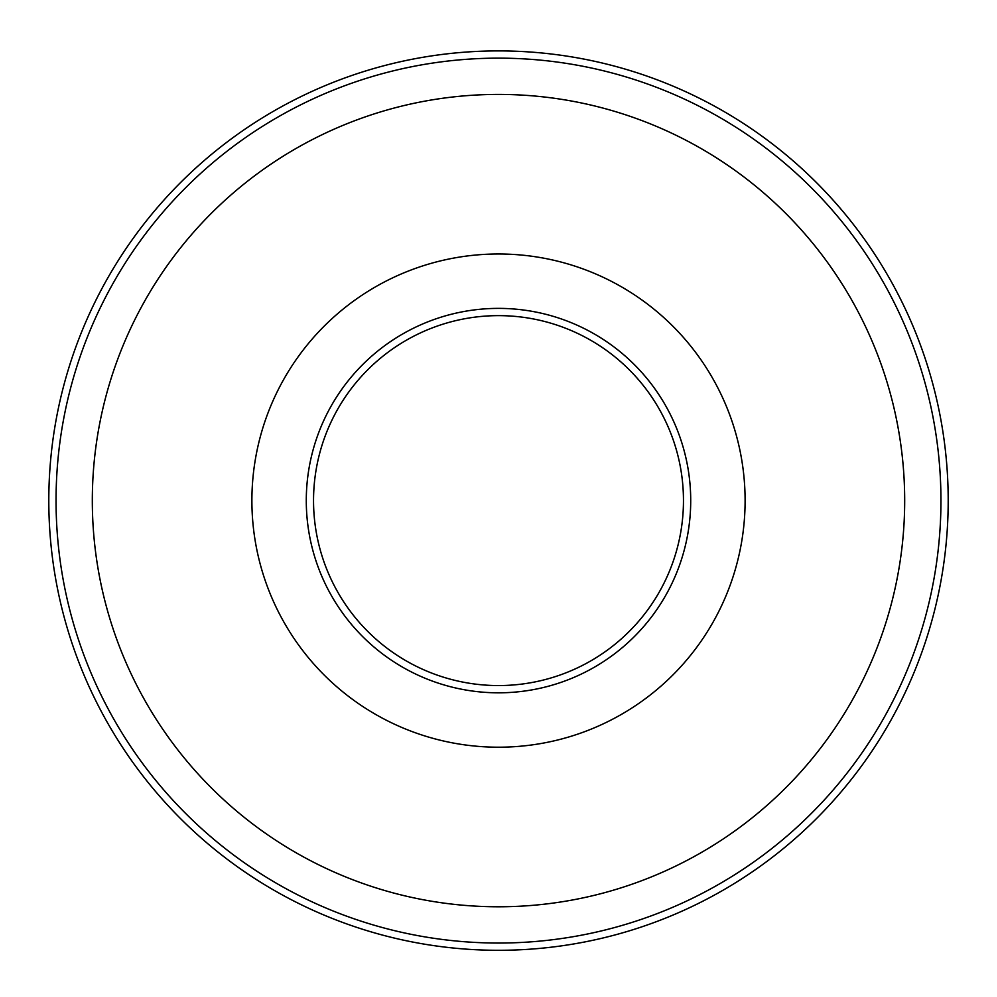 <?xml version="1.0" encoding="UTF-8"?>
<svg xmlns="http://www.w3.org/2000/svg" width="997" height="997" viewBox="0 0 997 997"><rect width="100%" height="100%" fill="white"/><g stroke="black" fill="none" stroke-linecap="round" stroke-linejoin="round"><path stroke-width="1.5" d="M498.5 315.638A184.956 184.956 0 0 1 658.681 593.078A184.956 184.956 0 0 1 338.319 593.078A184.956 184.956 0 0 1 498.5 315.638M498.5 308.385A192.209 192.209 0 0 1 664.962 596.705A192.209 192.209 0 0 1 332.038 596.705A192.209 192.209 0 0 1 498.5 308.385M498.5 253.986A246.608 246.608 0 0 1 712.07 623.898A246.608 246.608 0 0 1 284.93 623.898A246.608 246.608 0 0 1 498.5 253.986M498.5 94.416A406.178 406.178 0 0 1 850.267 703.683A406.178 406.178 0 0 1 146.733 703.683A406.178 406.178 0 0 1 498.5 94.416M498.5 50.897A449.697 449.697 0 0 1 887.953 725.442A449.697 449.697 0 0 1 109.047 725.442A449.697 449.697 0 0 1 498.5 50.897M498.5 58.15A442.444 442.444 0 0 1 881.672 721.816A442.444 442.444 0 0 1 115.328 721.816A442.444 442.444 0 0 1 498.5 58.15"/></g></svg>
